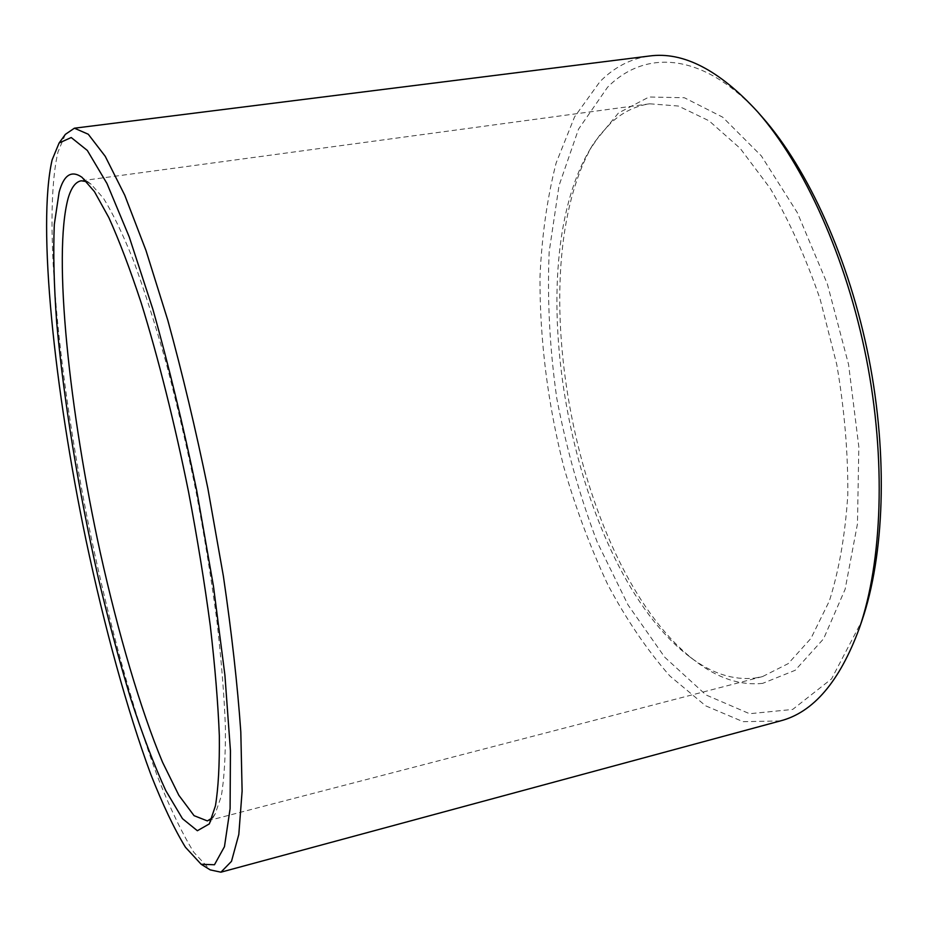 <?xml version="1.0" encoding="UTF-8"?>
<svg xmlns="http://www.w3.org/2000/svg" width="928" height="928" viewBox="0 0 928 928"><rect width="100%" height="100%" fill="white"/><g stroke="black" fill="none" stroke-linecap="round" stroke-linejoin="round"><path stroke-width="0.7" stroke-dasharray="4.64 3.48" d="M65.354 134.374L58.023 151.89C42.027 219.971 59.601 386.338 91.652 539.667C110.397 627.792 133.539 712.24 157.888 777.583C170.114 808.369 182.097 833.274 193.813 852.298L210.227 869.896M780.32 720.928L743.084 721.682L705.674 705.837L669.854 675.967C647.176 650.157 626.516 619.753 607.852 584.768C590.568 547.926 575.905 508.788 563.888 467.329C547.717 403.483 539.748 339.996 539.98 276.892C541.813 236.095 547.184 198.163 556.104 163.073L574.548 116.94L599.906 81.699C614.232 67.199 630.715 58.65 649.345 56.028M762.584 117.485C705.094 51.91 645.842 48.5 607.573 87.232L578.504 129.201L559.039 185.565L549.179 251.766C547.149 299.384 549.678 348.255 556.788 398.379C566.312 448.282 579.791 496.19 597.214 542.103L628.07 604.998L664.796 657.279L705.988 694.944L749.569 713.725L792.686 709.433L831.558 678.878L861.787 621.11M762.619 683.379C740.266 685.618 718.028 678.322 695.93 661.478C576.938 572.1 517.604 270.86 593.804 143.028L618.466 112.984L649.043 96.999L684.388 97.742L722.68 117.172L761.366 155.927L797.372 212.756L827.416 284.154L848.575 364.507L858.829 446.786L857.472 523.775L845.13 589.245L823.577 638.824L795.215 670.283L762.619 683.379M754.742 678.09L762.538 676.57L788.243 663.613L810.979 638.36L829.354 600.973C839.051 570.349 845.211 534.957 847.809 494.81C848.111 452.702 844.422 409.248 836.743 364.46L820.201 299.408C805.968 257.961 789.334 221.003 770.31 188.512L740.208 148.41L709.038 120.791L678.414 106.047L649.716 103.808C635.216 105.943 622.212 112.392 610.682 123.192L599.755 135.128L590.011 149.42C515.69 273.772 574.061 570.128 689.991 657.012C711.509 673.38 733.085 680.41 754.742 678.09M86.687 181.621L91.164 184.278L103.6 198.476C112.833 213.336 122.763 233.972 133.4 260.397C144.281 289.977 155.196 324.116 166.124 362.825C176.842 403.552 186.76 446.171 195.878 490.692C204.322 535.34 211.306 578.538 216.839 620.287C221.398 660.249 224.263 695.988 225.411 727.482C225.585 755.96 224.216 778.824 221.305 796.085L215.18 813.926L212.048 818.078M689.991 657.012L695.93 661.478M590.011 149.42L593.804 143.028M649.716 103.808L81.246 180.798M762.538 676.57L207.327 820.909M91.164 184.278L81.966 177.283M215.18 813.926L209.334 823.89"/><path stroke-width="1.39" d="M201.156 864.258L210.227 869.896L220.934 872.181L231.49 861.335L238.809 834.469L242.115 791.074L240.804 731.867C237.533 685.142 231.733 633.244 223.381 576.16L207.849 488.337C195.622 429.061 182.282 373.044 167.817 320.299L145.986 250.502L124.746 195.216L105.235 156.322L88.276 134.235L74.391 128.203L65.354 134.374L59.09 143.028L71.212 137.53L87.325 150.452L106.964 183.512L129.236 236.942L152.795 309.001C168.641 365.18 183.28 425.685 196.701 490.529L213.463 586.252L224.912 675.143L230.446 750.764L230.098 808.648L224.46 846.684L214.461 864.757L201.156 864.258L185.426 847.229C174.139 828.692 162.574 804.332 150.719 774.161C127.09 710.082 104.47 627.026 86.049 540.316C54.543 389.4 36.981 225.887 52.119 159.918L59.09 143.028M74.391 128.203L649.345 56.028C683.089 51.353 719.154 69.925 757.55 111.743C804.17 164.697 846.382 257.381 866.392 358.626C886.263 459.882 882.354 561.66 859.305 628.337C839.643 681.581 813.311 712.449 780.32 720.928L220.934 872.181M59.137 192.154L54.311 224.414C53.14 252.37 53.94 285.105 56.701 322.619C63.672 400.339 78.66 491.306 98.275 577.784C108.472 620.542 119.283 660.84 130.744 698.68C142.413 734.466 154.083 765.101 165.764 790.575L182.48 818.67L197.374 830.734L209.334 823.89L215.435 805.852C218.312 788.313 219.611 764.95 219.333 735.788C218.057 703.482 215.041 666.768 210.273 625.646C204.531 582.656 197.293 538.159 188.593 492.13C174.684 423.261 158.201 357.686 141.276 303.131C130.024 269.05 119.213 240.538 108.831 217.593L94.459 191.655L81.966 177.283C71.433 169.952 63.823 174.905 59.137 192.154M859.305 628.337L861.787 621.11C884.349 555.849 888.177 456.704 868.828 358.138C849.352 259.608 808.218 169.325 762.584 117.485L757.55 111.743M212.048 818.078L207.327 820.909L194.056 815.666L178.837 795.284L162.574 762.306C140.395 709.27 118.378 633.812 100.375 553.042C69.472 412.055 52.629 255.571 68.15 198.232C71.282 187.56 75.644 181.749 81.246 180.798L86.687 181.621"/></g></svg>
